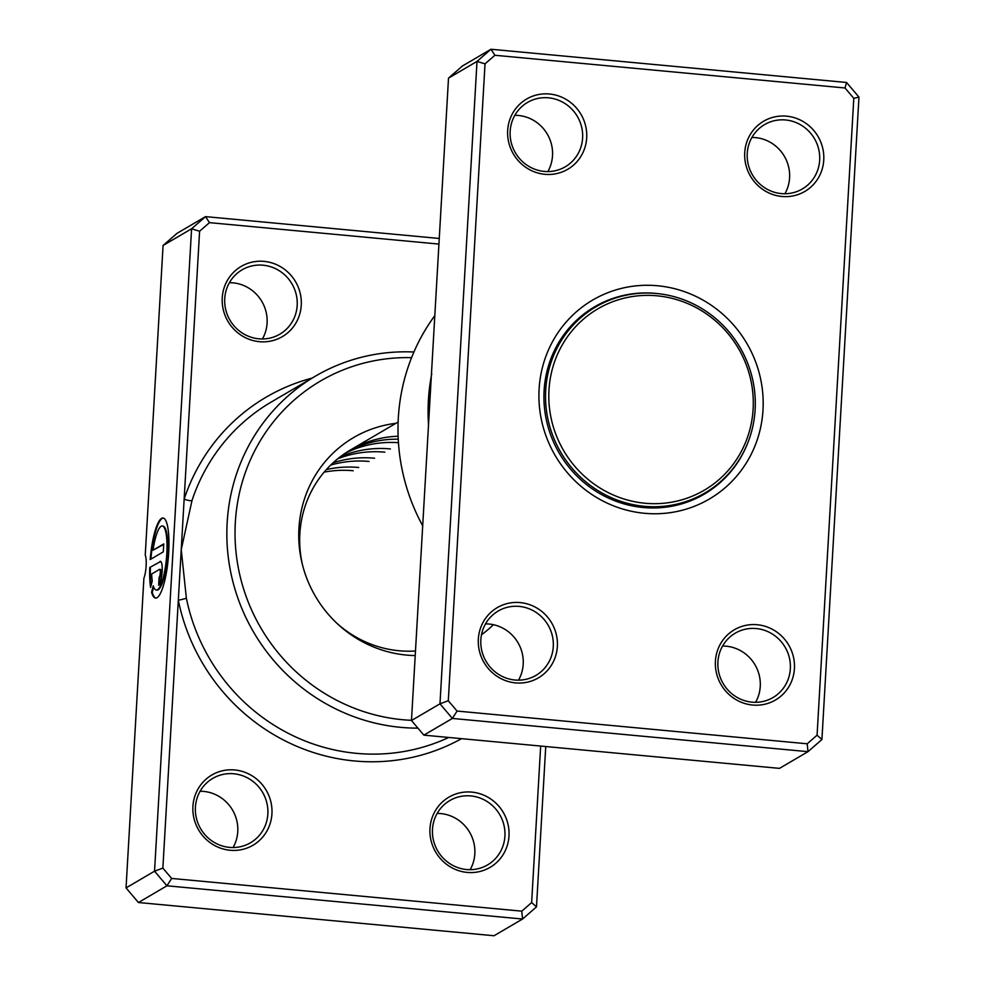 <?xml version="1.0" encoding="UTF-8"?>
<svg xmlns="http://www.w3.org/2000/svg" width="985" height="985" viewBox="0 0 985 985"><rect width="100%" height="100%" fill="white"/><g stroke="black" fill="none" stroke-linecap="round" stroke-linejoin="round"><path stroke-width="1.48" d="M494.889 55.271L490.961 49.25L462.458 65.97L448.507 78.123L411.471 720.528L439.975 703.819L477.011 61.402L490.961 49.25L846.558 82.481L858.957 97.096L821.921 739.513L807.971 751.666L452.374 718.434L439.975 703.819L448.298 700.729L457.065 711.059L807.22 743.786L817.07 735.192L853.798 98.328L845.032 87.985L494.889 55.271L485.026 63.865L448.298 700.729M514.847 115.307A37.307 35.916 -120.4 0 1 518.418 115.467A37.307 35.916 -120.4 0 1 547.845 171.587M751.912 137.469A37.307 35.916 -120.4 0 1 755.483 137.617A37.307 35.916 -120.4 0 1 784.91 193.737M485.519 623.887A37.307 35.916 -120.4 0 1 489.102 624.034A37.307 35.916 -120.4 0 1 518.516 680.167M722.584 646.037A37.307 35.916 -120.4 0 1 726.167 646.197A37.307 35.916 -120.4 0 1 755.581 702.317M520.166 602.586A40.705 39.191 -120.4 0 1 557.362 646.431A40.705 39.191 -120.4 0 1 515.537 682.888A40.705 39.191 -120.4 0 1 478.341 639.043A40.705 39.191 -120.4 0 1 520.166 602.586M514.946 680.007A37.307 35.916 59.6 0 0 535.938 675.39A37.307 35.916 59.6 0 0 552.265 635.46A37.307 35.916 59.6 0 0 519.181 606.403A37.307 35.916 59.6 0 0 498.188 611.02A37.307 35.916 59.6 0 0 481.862 650.95A37.307 35.916 59.6 0 0 514.946 680.007M549.495 94.006A40.705 39.191 -120.4 0 1 586.691 137.851A40.705 39.191 -120.4 0 1 544.865 174.308A40.705 39.191 -120.4 0 1 507.669 130.463A40.705 39.191 -120.4 0 1 549.495 94.006M544.262 171.427A37.307 35.916 59.6 0 0 565.255 166.81A37.307 35.916 59.6 0 0 581.593 126.88A37.307 35.916 59.6 0 0 548.51 97.823A37.307 35.916 59.6 0 0 527.517 102.44A37.307 35.916 59.6 0 0 511.178 142.369A37.307 35.916 59.6 0 0 544.262 171.427M786.559 116.168A40.705 39.191 -120.4 0 1 823.755 160.013A40.705 39.191 -120.4 0 1 781.93 196.471A40.705 39.191 -120.4 0 1 744.734 152.626A40.705 39.191 -120.4 0 1 786.559 116.168M781.327 193.589A37.307 35.916 59.6 0 0 802.332 188.96A37.307 35.916 59.6 0 0 818.658 149.03A37.307 35.916 59.6 0 0 785.574 119.973A37.307 35.916 59.6 0 0 764.582 124.59A37.307 35.916 59.6 0 0 748.255 164.52A37.307 35.916 59.6 0 0 781.327 193.589M757.231 624.736A40.705 39.191 -120.4 0 1 794.427 668.581A40.705 39.191 -120.4 0 1 752.602 705.038A40.705 39.191 -120.4 0 1 715.405 661.194A40.705 39.191 -120.4 0 1 757.231 624.736M752.011 702.157A37.307 35.916 59.6 0 0 773.003 697.54A37.307 35.916 59.6 0 0 789.33 657.611A37.307 35.916 59.6 0 0 756.246 628.553A37.307 35.916 59.6 0 0 735.253 633.17A37.307 35.916 59.6 0 0 718.927 673.1A37.307 35.916 59.6 0 0 752.011 702.157M434.816 315.631A196.729 189.391 59.6 0 0 422.7 525.842M657.611 285.761A115.331 111.022 -120.4 0 1 762.993 409.994A115.331 111.022 -120.4 0 1 644.486 513.284A115.331 111.022 -120.4 0 1 539.103 389.063A115.331 111.022 -120.4 0 1 657.611 285.761M659.15 293.776A108.547 104.496 59.6 0 0 655.641 293.382A108.547 104.496 59.6 0 0 594.558 306.827A108.547 104.496 59.6 0 0 547.057 422.984A108.547 104.496 59.6 0 0 643.291 507.521A108.547 104.496 59.6 0 0 704.374 494.088A108.547 104.496 59.6 0 0 747.295 444.1M428.537 425.163A196.729 189.391 -120.4 0 1 431.762 373.734M411.471 720.528L423.87 735.142L779.467 768.374L807.971 751.666L807.22 743.786M423.87 735.142L452.374 718.434L457.065 711.059M448.507 78.123L477.011 61.402L485.026 63.865M845.032 87.985L846.558 82.481M858.957 97.096L853.798 98.328M821.921 739.513L817.07 735.192M602.007 303.528A108.547 104.496 59.6 0 0 592.207 308.243M701.973 495.443A108.547 104.496 59.6 0 0 710.887 489.2M595.851 306.852A107.87 103.844 59.6 0 0 548.645 422.282A107.87 103.844 59.6 0 0 644.276 506.302A107.87 103.844 59.6 0 0 704.977 492.943A107.87 103.844 59.6 0 0 752.183 377.514A107.87 103.844 59.6 0 0 656.552 293.493A107.87 103.844 59.6 0 0 595.851 306.852L590.15 310.201A107.87 103.844 59.6 0 0 582.11 315.446M690.768 500.749A107.87 103.844 59.6 0 0 699.276 496.292L704.977 492.943M657.032 295.808A105.149 101.233 59.6 0 0 548.977 389.986A105.149 101.233 59.6 0 0 645.064 503.249A105.149 101.233 59.6 0 0 753.119 409.07A105.149 101.233 59.6 0 0 657.032 295.808M438.941 244.083L209.46 222.647L199.598 231.241L184.146 499.149A6.784 1.404 -161.7 0 0 191.989 500.552L181.24 549.667L186.362 598.117A189.945 182.865 59.6 0 0 356.398 753.34A189.945 182.865 59.6 0 0 448.741 737.47M395.871 423.328A117.634 113.238 59.6 0 0 302.026 562.989A117.634 113.238 59.6 0 0 337.99 624.305A117.634 113.238 59.6 0 0 406.436 655.074A117.634 113.238 59.6 0 0 415.214 655.554M481.493 634.722A117.634 113.238 59.6 0 0 493.411 624.712M336.919 623.308A108.547 104.496 59.6 0 0 399.036 650.753A108.547 104.496 59.6 0 0 415.485 650.986M162.624 526.076A32.173 7.154 95.3 0 1 162.956 526.064A32.173 7.154 95.3 0 1 167.475 553.693A32.173 7.154 95.3 0 1 156.972 590.126A32.173 7.154 95.3 0 1 156.64 590.052M153.254 585.792A32.173 7.154 -84.7 0 0 156.307 590.064A32.173 7.154 -84.7 0 0 166.81 553.632A32.173 7.154 -84.7 0 0 162.303 526.002A32.173 7.154 -84.7 0 0 153.032 550.221L163.744 543.929L163.288 551.871L150.2 559.542A40.213 8.951 95.3 0 1 163.042 517.999A40.213 8.951 95.3 0 1 168.694 552.523A40.213 8.951 95.3 0 1 155.568 598.067A40.213 8.951 95.3 0 1 151.591 592.231L153.254 585.792M163.375 518.061A40.213 8.951 -84.7 0 0 150.89 559.135M160.013 561.45A12.066 2.684 95.3 0 1 160.456 561.339A12.066 2.684 95.3 0 1 162.143 571.694A12.066 2.684 95.3 0 1 158.647 585.25L159.102 577.308A4.026 0.899 -84.7 0 0 160.272 572.802A4.026 0.899 -84.7 0 0 159.705 569.342A4.026 0.899 -84.7 0 0 159.558 569.379L151.653 574.009A32.173 7.154 -84.7 0 0 152.256 580.965L150.594 587.392A40.213 8.951 95.3 0 1 149.732 567.471L160.678 561.512L149.732 567.471M159.841 569.404L160.21 569.441A4.026 0.899 95.3 0 1 160.358 569.404A4.026 0.899 95.3 0 1 160.924 572.864A4.026 0.899 95.3 0 1 159.755 577.37L159.102 577.308M234.738 769.962A40.705 39.191 -120.4 0 1 271.934 813.807A40.705 39.191 -120.4 0 1 230.108 850.264A40.705 39.191 -120.4 0 1 192.912 806.419A40.705 39.191 -120.4 0 1 234.738 769.962M229.517 847.383A37.307 35.916 59.6 0 0 250.51 842.766A37.307 35.916 59.6 0 0 266.837 802.837A37.307 35.916 59.6 0 0 233.753 773.767A37.307 35.916 59.6 0 0 212.76 778.396A37.307 35.916 59.6 0 0 196.434 818.326A37.307 35.916 59.6 0 0 229.517 847.383M471.803 792.112A40.705 39.191 -120.4 0 1 508.999 835.957A40.705 39.191 -120.4 0 1 467.173 872.414A40.705 39.191 -120.4 0 1 429.977 828.57A40.705 39.191 -120.4 0 1 471.803 792.112M466.582 869.533A37.307 35.916 59.6 0 0 487.575 864.916A37.307 35.916 59.6 0 0 503.901 824.987A37.307 35.916 59.6 0 0 470.818 795.929A37.307 35.916 59.6 0 0 449.825 800.546A37.307 35.916 59.6 0 0 433.498 840.476A37.307 35.916 59.6 0 0 466.582 869.533M264.066 261.382A40.705 39.191 -120.4 0 1 301.262 305.227A40.705 39.191 -120.4 0 1 259.437 341.684A40.705 39.191 -120.4 0 1 222.241 297.839A40.705 39.191 -120.4 0 1 264.066 261.382M258.833 338.803A37.307 35.916 59.6 0 0 279.839 334.186A37.307 35.916 59.6 0 0 296.165 294.256A37.307 35.916 59.6 0 0 263.081 265.199A37.307 35.916 59.6 0 0 242.088 269.816A37.307 35.916 59.6 0 0 225.75 309.746A37.307 35.916 59.6 0 0 258.833 338.803M229.419 282.683A37.307 35.916 -120.4 0 1 232.989 282.843A37.307 35.916 -120.4 0 1 262.416 338.963M200.09 791.263A37.307 35.916 -120.4 0 1 203.673 791.411A37.307 35.916 -120.4 0 1 233.088 847.531M437.155 813.413A37.307 35.916 -120.4 0 1 440.738 813.573A37.307 35.916 -120.4 0 1 470.153 869.693M411.57 357.654A183.161 176.327 59.6 0 0 235.083 528.514A183.161 176.327 59.6 0 0 402.705 719.727A183.161 176.327 59.6 0 0 411.484 720.318M417.923 728.137A189.945 182.865 -120.4 0 1 400.735 727.349A189.945 182.865 -120.4 0 1 232.325 579.402A189.945 182.865 -120.4 0 1 315.459 376.122A189.945 182.865 -120.4 0 1 413.922 352.014M398.112 436.232A108.547 104.496 59.6 0 0 350.303 450.059A108.547 104.496 59.6 0 0 302.383 564.417M347.754 451.598A108.547 104.496 -120.4 0 1 398.236 439.199M312.073 378.105A196.729 189.391 -120.4 0 0 184.146 499.149L162.87 868.105L171.649 878.435L166.945 885.798L154.546 871.196L191.582 228.779L163.079 245.487L145.238 555.109A13.568 3.017 95.3 0 1 143.896 578.293L126.043 887.904L138.442 902.519L494.039 935.75L522.542 919.03L166.945 885.798L138.442 902.519M162.87 868.105L154.546 871.196L126.043 887.904M345.058 453.359A108.547 104.496 -120.4 0 1 398.445 442.696M340.182 456.843A108.547 104.496 -120.4 0 1 390.405 448.926M337.646 458.85A108.547 104.496 -120.4 0 1 384.864 452.177M333.053 462.827A108.547 104.496 -120.4 0 1 374.571 458.21M330.664 465.092A108.547 104.496 -120.4 0 1 369.03 461.46M326.367 469.574A108.547 104.496 -120.4 0 1 358.737 467.493M324.151 472.135A108.547 104.496 -120.4 0 1 353.184 470.744M545.739 746.532L536.493 906.877L522.542 919.03L521.791 911.162L531.641 902.568L540.667 746.064M199.598 231.241L191.582 228.779L205.533 216.626L177.029 233.334L163.079 245.487M209.46 222.647L205.533 216.626L439.261 238.469M171.649 878.435L521.791 911.162M531.641 902.568L536.493 906.877M159.755 577.37L159.348 584.487M150.397 567.532A40.213 8.951 -84.7 0 0 151.013 585.755M153.635 586.925L152.256 592.293L151.591 592.231M152.256 592.293A40.213 8.951 -84.7 0 0 155.901 598.067M163.719 544.397L153.032 550.221M461.534 738.664A196.729 189.391 -120.4 0 1 178.322 600.197A6.784 0.616 168.5 0 0 186.362 598.117M315.459 376.122L271.121 402.114A189.945 182.865 59.6 0 0 191.989 500.552M350.303 450.059L398.125 422.011M156.972 590.126L156.307 590.064M160.358 569.404L159.705 569.342M162.956 526.064L162.303 526.002"/></g></svg>
